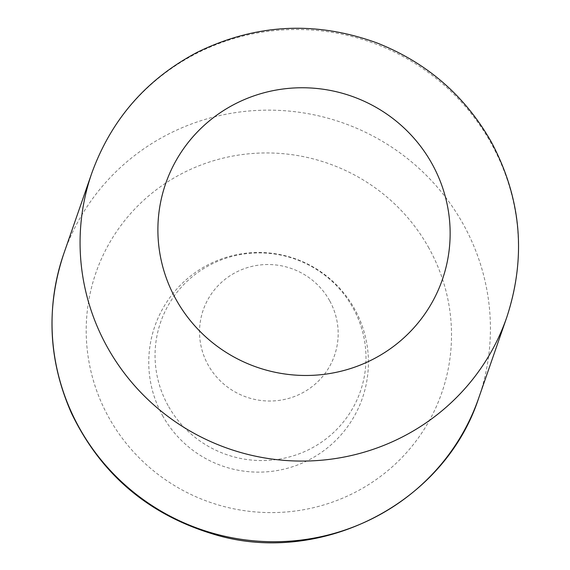 <?xml version="1.0" encoding="UTF-8"?>
<svg xmlns="http://www.w3.org/2000/svg" width="570" height="570" viewBox="0 0 570 570"><rect width="100%" height="100%" fill="white"/><g stroke="black" fill="none" stroke-linecap="round" stroke-linejoin="round"><path stroke-width="0.43" stroke-dasharray="2.85 2.14" d="M329.61 300.654A69.469 68.101 19.2 0 0 235.474 272.553A69.469 68.101 19.2 0 0 208.093 364.893A69.469 68.101 19.2 0 0 302.228 392.994A69.469 68.101 19.2 0 0 329.61 300.654M168.086 405.598A105.699 103.612 -160.8 0 1 262.763 252.952A105.699 103.612 -160.8 0 1 350.728 411.64A105.699 103.612 -160.8 0 1 168.086 405.598M428.946 248.142A183.048 179.436 19.2 0 0 112.639 237.683A183.048 179.436 19.2 0 0 264.972 512.501A183.048 179.436 19.2 0 0 428.946 248.142M506.737 317.412A219.657 215.325 19.2 0 0 491.376 143.726A219.657 215.325 19.2 0 0 280.219 30.096A219.657 215.325 19.2 0 0 91.784 173.166M478.707 398.059A219.657 215.325 19.2 0 0 463.339 224.381A219.657 215.325 19.2 0 0 252.189 110.744A219.657 215.325 19.2 0 0 63.747 253.821M162.528 415.544A109.825 109.825 0 0 0 352.73 418.865A109.825 109.825 0 0 0 260.504 252.489A109.825 109.825 0 0 0 162.528 415.544"/><path stroke-width="0.85" d="M432.089 163.911A146.44 143.547 19.2 0 0 179.044 155.539A146.44 143.547 19.2 0 0 300.91 375.395A146.44 143.547 19.2 0 0 432.089 163.911M91.784 173.166A219.657 215.325 19.2 0 0 228.563 448.668A219.657 215.325 19.2 0 0 506.737 317.412C526.538 256.97 521.415 198.524 491.376 142.087C464.97 95.667 426.823 62.607 376.934 42.914C315.602 20.655 255.759 23.748 197.412 52.205C146.533 79.031 111.328 119.351 91.784 173.166L63.747 253.821A219.657 215.325 19.2 0 0 200.526 529.323A219.657 215.325 19.2 0 0 478.707 398.059L506.737 317.412M63.747 253.821C45.792 307.814 48.407 361.01 71.585 413.421C100.662 473.699 147.423 513.791 211.876 533.684C317.383 567.207 443.61 505.854 478.707 398.059"/></g></svg>
